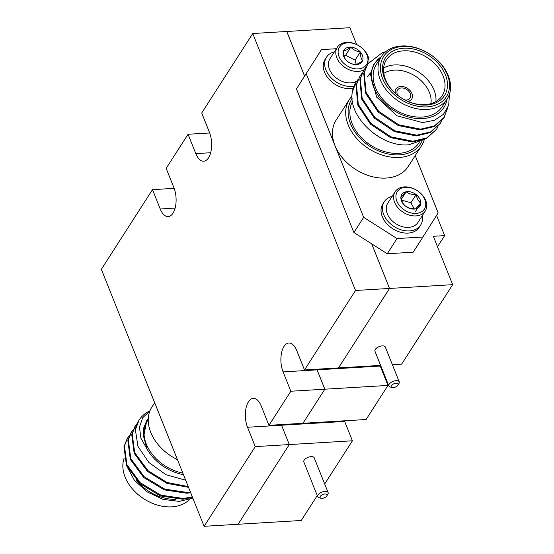 <?xml version="1.0" encoding="UTF-8"?>
<svg xmlns="http://www.w3.org/2000/svg" width="554" height="554" viewBox="0 0 554 554"><rect width="100%" height="100%" fill="white"/><g stroke="black" fill="none" stroke-linecap="round" stroke-linejoin="round"><path stroke-width="0.83" d="M392.156 196.358A21.62 15.595 32.7 0 0 384.289 201.711L382.89 203.879A21.62 15.595 32.7 0 0 400.369 232.188A21.62 15.595 32.7 0 0 419.274 227.244L420.666 225.069A21.62 15.595 32.7 0 0 422.266 215.686M384.289 201.711A21.62 15.595 32.7 0 0 401.761 230.021A21.62 15.595 32.7 0 0 420.666 225.069M395.12 191.739L387.758 203.2A17.887 12.908 32.7 0 0 386.235 208.172A17.887 12.908 32.7 0 0 402.218 226.628A17.887 12.908 32.7 0 0 417.868 222.535L425.23 211.074A17.887 12.908 32.7 0 0 410.77 187.647A17.887 12.908 32.7 0 0 395.12 191.739A17.887 12.908 32.7 0 0 409.579 215.167A17.887 12.908 32.7 0 0 425.23 211.074M410.313 212.75A16.101 11.62 32.7 0 0 425.77 204.592A16.101 11.62 32.7 0 0 411.38 187.979A16.101 11.62 32.7 0 0 395.923 196.13A16.101 11.62 32.7 0 0 410.313 212.75M410.486 208.636A10.761 7.763 32.7 0 0 415.521 208.941L409.995 208.366L405.549 206.116C403.298 204.371 401.74 201.511 400.874 197.536L406.165 191.781C408.762 193.81 412.086 194.752 416.137 194.606C416.982 198.54 418.54 201.4 420.818 203.186L415.521 208.941A10.761 7.763 32.7 0 0 420.818 203.186A10.761 7.763 32.7 0 0 416.137 194.606A10.761 7.763 32.7 0 0 406.165 191.781A10.761 7.763 32.7 0 0 400.874 197.536A10.761 7.763 32.7 0 0 405.549 206.116A10.761 7.763 32.7 0 0 410.486 208.636M401.581 200.105L410.909 202.75L414.288 208.948M415.59 211.33L420.818 203.186M410.909 202.75L416.137 194.606M401.331 199.308L406.165 191.781M353.237 88.183A21.62 15.595 -147.3 0 1 329.727 80.011A21.62 15.595 -147.3 0 1 325.094 59.375L326.493 57.207A21.62 15.595 -147.3 0 1 331.008 53.122A21.62 15.595 -147.3 0 1 334.36 51.847M353.978 86.14A21.62 15.595 -147.3 0 1 330.856 77.56A21.62 15.595 -147.3 0 1 326.493 57.207M356.728 81.189A17.887 12.908 -147.3 0 1 356.333 81.41A17.887 12.908 -147.3 0 1 332.878 74.783A17.887 12.908 -147.3 0 1 329.962 58.696L337.324 47.235A17.887 12.908 -147.3 0 1 341.063 43.849A17.887 12.908 -147.3 0 1 359.664 46.245A17.887 12.908 -147.3 0 1 368.902 62.332M364.054 69.749A17.887 12.908 -147.3 0 1 363.694 69.949A17.887 12.908 -147.3 0 1 342.642 65.704A17.887 12.908 -147.3 0 1 337.324 47.235M363.23 67.602A16.101 11.62 -147.3 0 1 342.123 61.633A16.101 11.62 -147.3 0 1 342.864 44.112A16.101 11.62 -147.3 0 1 363.964 50.082A16.101 11.62 -147.3 0 1 363.23 67.602M343.501 50.989A10.761 7.763 -147.3 0 1 346.243 48.011A10.761 7.763 -147.3 0 1 350.8 47.132L346.61 49.902L343.501 50.989C343.542 54.971 344.29 57.879 345.751 59.714C348.203 62.415 351.381 64.042 355.287 64.583C356.998 64.403 359.435 63.114 362.586 60.725C361.146 58.932 360.398 56.023 360.342 52C356.485 51.48 353.307 49.86 350.8 47.132A10.761 7.763 -147.3 0 1 360.342 52A10.761 7.763 -147.3 0 1 362.586 60.725A10.761 7.763 -147.3 0 1 355.287 64.583A10.761 7.763 -147.3 0 1 345.751 59.714A10.761 7.763 -147.3 0 1 343.501 50.989M356.208 64.396L355.114 60.137L345.571 55.275L344.055 56.079M345.571 55.275L350.8 47.132M355.114 60.137L360.342 52M397.827 95.357A7.451 5.381 -147.3 0 1 397.564 89.99A7.451 5.381 -147.3 0 1 401.415 87.968A7.451 5.381 -147.3 0 1 408.907 91.362A7.451 5.381 -147.3 0 1 410.105 98.044A7.451 5.381 -147.3 0 1 406.255 100.066A7.451 5.381 -147.3 0 1 405.119 100.039M395.355 93.273A9.321 6.724 -147.3 0 1 395.992 88.986A9.321 6.724 -147.3 0 1 400.812 86.459A9.321 6.724 -147.3 0 1 410.175 90.697A9.321 6.724 -147.3 0 1 411.677 99.055A9.321 6.724 -147.3 0 1 408.035 101.417A9.321 6.724 -147.3 0 0 411.677 99.055A9.321 6.724 -147.3 0 0 410.175 90.697A9.321 6.724 -147.3 0 0 400.812 86.459A9.321 6.724 -147.3 0 0 395.992 88.986A9.321 6.724 -147.3 0 0 395.355 93.273M436.566 215.381L444.661 235.616L433.325 236.295L452.673 284.666L389.531 288.447L371.692 243.857L389.531 288.447L338.494 367.918L389.531 288.447L355.529 290.483L252.749 33.517L286.75 31.481L304.582 76.071L286.75 31.481L349.893 27.7L356.617 44.521M252.749 33.517L201.718 112.988L209.454 132.337A18.261 8.996 86.6 0 1 211.06 151.062A18.261 8.996 86.6 0 1 203.713 161.207A18.261 8.996 86.6 0 1 195.791 153.617L188.055 134.269L209.703 132.974M188.055 134.269L166.165 168.361L173.901 187.709A18.261 8.996 86.6 0 1 175.507 206.434A18.261 8.996 86.6 0 1 168.16 216.579A18.261 8.996 86.6 0 1 160.238 208.99L152.495 189.641L174.143 188.346M152.495 189.641L101.327 269.334L204.107 526.3L238.109 524.264L289.278 444.571L281.543 425.223A18.261 8.996 86.6 0 1 281.293 424.586A18.261 8.996 86.6 0 0 281.543 425.223L344.685 421.442A18.261 8.996 86.6 0 1 344.443 420.805M204.107 526.3L255.276 446.607L289.278 444.571L238.109 524.264L301.251 520.483L317.269 495.546M255.276 446.607L247.541 427.259A18.261 8.996 86.6 0 1 245.934 408.533A18.261 8.996 86.6 0 1 253.282 398.388A18.261 8.996 86.6 0 1 261.204 405.978L268.939 425.327L302.941 423.291L324.831 389.199L317.096 369.85A18.261 8.996 86.6 0 1 316.846 369.22A18.261 8.996 86.6 0 0 317.096 369.85L380.238 366.069A18.261 8.996 86.6 0 1 379.996 365.439M268.939 425.327L290.829 391.235L324.831 389.199L302.941 423.291L366.09 419.51L387.98 385.418L324.831 389.199L317.096 369.85L283.094 371.886A18.261 8.996 86.6 0 1 281.487 353.161A18.261 8.996 86.6 0 1 288.835 343.016A18.261 8.996 86.6 0 1 296.757 350.606L304.492 369.954L380.619 365.398M290.829 391.235L283.094 371.886M304.492 369.954L355.529 290.483M352.15 98.667A40.996 29.584 32.7 0 0 350.509 123.729A40.996 29.584 32.7 0 0 386.623 153.617A40.996 29.584 32.7 0 0 422.079 141.083M424.232 139.746A42.866 30.927 -147.3 0 1 421.497 145.84A42.866 30.927 -147.3 0 1 383.908 155.619A42.866 30.927 -147.3 0 1 348.189 124.913A42.866 30.927 -147.3 0 1 349.366 99.519A42.866 30.927 -147.3 0 1 352.053 96.112M349.366 99.519L336.119 120.149A42.866 30.927 32.7 0 0 334.948 145.536A42.866 30.927 32.7 0 0 370.668 176.248A42.866 30.927 32.7 0 0 408.25 166.47L421.497 145.84M427.079 106.88A37.27 26.897 -147.3 0 1 382.606 78.585A37.27 26.897 -147.3 0 1 402.896 46.418A37.27 26.897 -147.3 0 1 447.369 74.707A37.27 26.897 -147.3 0 1 427.079 106.88M401.595 45.989A39.133 28.24 32.7 0 0 381.36 56.584A39.133 28.24 32.7 0 0 387.668 91.673A39.133 28.24 32.7 0 0 426.989 109.477A39.133 28.24 32.7 0 0 447.223 98.875A39.133 28.24 32.7 0 0 440.922 63.786A39.133 28.24 32.7 0 0 401.595 45.989M426.358 105.066A35.034 25.283 32.7 0 0 445.43 74.825A35.034 25.283 32.7 0 0 403.624 48.226A35.034 25.283 32.7 0 0 384.552 78.467A35.034 25.283 32.7 0 0 426.358 105.066M403.534 50.83A33.171 23.933 -147.3 0 1 436.864 65.912A33.171 23.933 -147.3 0 1 442.203 95.655A33.171 23.933 -147.3 0 1 425.056 104.637A33.171 23.933 -147.3 0 1 391.726 89.554A33.171 23.933 -147.3 0 1 386.38 59.811A33.171 23.933 -147.3 0 1 403.534 50.83M435.908 101.576A33.171 23.933 32.7 0 0 394.469 64.943A33.171 23.933 32.7 0 0 383.617 68.004M383.79 73.377A29.445 21.246 -147.3 0 1 394.282 70.136A29.445 21.246 -147.3 0 1 430.943 103.653M424.807 139.338L408.804 144.781C381.069 147.759 347.434 116.589 352.344 91.936A46.591 33.614 -147.3 0 1 355.987 82.311A46.591 33.614 -147.3 0 1 356.077 82.172M352.51 101.604A39.133 28.24 32.7 0 0 360.093 136.215A39.133 28.24 32.7 0 0 398.825 153.34A39.133 28.24 32.7 0 0 419.059 142.738L419.253 142.44M385.709 51.723A46.591 33.614 32.7 0 0 382.288 52.699L385.494 51.903M447.106 99.055A40.996 29.584 -147.3 0 1 422.716 118.584A40.996 29.584 -147.3 0 1 377.939 95.26A40.996 29.584 -147.3 0 1 381.249 56.764M381.318 56.66L373.825 64.091L370.432 74.097L376.651 97.123L396.996 115.814L422.57 122.579L434.468 120.273L443.512 114.249L448.698 105.184L449.481 94.111M447.223 98.875L442.341 106.479A39.133 28.24 -147.3 0 1 422.106 117.074A39.133 28.24 -147.3 0 1 382.786 99.277A39.133 28.24 -147.3 0 1 376.485 64.188L381.36 56.584M382.288 52.699L367.787 63.932L363.736 73.308L365.543 93.03L378.202 112.109L398.229 125.55L420.167 129.906L434.017 126.603L443.775 118.05L447.729 107.857M367.787 63.932L364.22 72.56L366.028 92.283L378.687 111.354L398.714 124.802L420.652 129.151L434.502 125.848L444.26 117.296M365.765 67.429L363.916 69.963L360.342 78.592L362.157 98.314L374.816 117.386L394.843 130.834L416.781 135.183L430.631 131.88L440.382 123.327L441.898 120.571M363.916 69.963L359.865 79.34L361.672 99.062L374.331 118.141L394.358 131.582L416.296 135.938L430.146 132.635L440.382 123.327M361.894 73.46L360.038 75.995L356.471 84.624L358.286 104.346L370.945 123.417L390.965 136.866L412.91 141.215L426.753 137.911L436.51 129.359L438.02 126.603M360.038 75.995L355.987 85.378L357.801 105.094L370.46 124.172L390.48 137.614L412.425 141.969L426.268 138.666L436.51 129.359M358.022 79.492L356.167 82.027L352.344 91.936M370.543 73.246L369.636 74.167M369.331 74.506L367.399 76.992M370.591 72.927L369.816 73.751M369.518 74.091L367.634 76.611M415.23 155.598L438.145 212.881L422.924 237.008L397.017 238.559L363.666 217.341L353.902 232.542L296.466 88.938L321.445 49.611L296.466 88.938M422.924 237.008L413.166 252.208L387.26 253.76L397.017 238.559M353.902 232.542L387.26 253.76M321.445 49.611L336.368 48.717M363.666 217.341L306.23 73.737M154.677 402.716L151.928 406.996A42.866 30.927 32.7 0 0 150.757 432.383A42.866 30.927 32.7 0 0 177.439 459.633M124.144 458.158A39.133 28.24 32.7 0 0 134.636 491.363A39.133 28.24 32.7 0 0 171.83 506.848A39.133 28.24 32.7 0 0 189.516 499.466M126.901 466.426L134.373 480.235L147.122 491.869L162.98 499.348L179.323 501.412L192.827 498.094M129.594 435.285L127.233 438.56L123.985 446.69L126.444 465.402L139.746 483.469L160.418 495.913L183.007 499.265L192.515 497.319M127.718 437.805L124.47 445.935L126.928 464.654L140.231 482.721L160.902 495.158L183.485 498.51L192.307 496.799M133.472 429.253L131.111 432.529L127.863 440.659L130.315 459.37L143.618 477.437L164.289 489.881L186.878 493.233L190.687 492.748M131.596 431.774L128.341 439.904L130.799 458.622L144.102 476.689L164.773 489.127L187.363 492.478L190.431 492.118M137.344 423.221L134.982 426.497L131.734 434.627L134.193 453.338L147.496 471.406L166.927 483.386L188.519 487.319M135.467 425.742L132.219 433.872L134.677 452.59L147.98 470.651L166.989 482.465L188.222 486.585M138.943 420.327L135.391 429.814A46.591 33.614 -147.3 0 1 139.033 420.181A46.591 33.614 -147.3 0 1 149.989 410.77M175.909 499.286A39.133 28.24 -147.3 0 1 136.09 479.875M148.292 418.499L146.782 420.562L143.659 436.746L147.135 449.239A40.996 29.584 32.7 0 0 183.464 474.681M182.834 473.109A39.133 28.24 -147.3 0 1 147.399 420.957L148.25 419.627M149.912 410.957L142.669 417.758L139.463 427.189L140.896 438.152L147.135 449.239M185.659 480.179L166.006 474.723L148.915 462.548L137.974 446.469L135.391 429.814M146.782 420.562L143.694 428L143.659 436.746M397.883 385.224A3.726 1.814 -21.8 0 1 392.149 387.509A3.726 1.814 -21.8 0 1 391.408 385.612A3.726 1.814 -21.8 0 1 396.027 383.25A3.726 1.814 -21.8 0 1 397.897 385.21A3.726 1.814 -21.8 0 1 397.883 385.224M398.901 383.617A5.588 2.722 158.2 0 0 398.915 383.59A5.588 2.722 158.2 0 0 399.233 381.831A5.588 2.722 158.2 0 0 394.607 380.882A5.588 2.722 158.2 0 0 389.185 384.199A5.588 2.722 158.2 0 0 388.853 385.986A5.588 2.722 158.2 0 0 390.293 387.038L392.149 387.509M399.233 381.831L385.328 347.067A5.588 2.722 158.2 0 0 380.702 346.118A5.588 2.722 158.2 0 0 375.28 349.435A5.588 2.722 158.2 0 0 374.947 351.215L388.853 385.986M326.777 495.969A3.726 1.814 -21.8 0 1 321.036 498.254A3.726 1.814 -21.8 0 1 320.295 496.356A3.726 1.814 -21.8 0 1 324.914 493.995A3.726 1.814 -21.8 0 1 326.784 495.955A3.726 1.814 -21.8 0 1 326.777 495.969L327.802 494.334A5.588 2.722 158.2 0 0 328.12 492.575A5.588 2.722 158.2 0 0 323.494 491.627A5.588 2.722 158.2 0 0 318.072 494.944A5.588 2.722 158.2 0 0 317.74 496.73A5.588 2.722 158.2 0 0 319.18 497.783L321.036 498.254M328.12 492.575L314.215 457.812A5.588 2.722 158.2 0 0 309.589 456.856A5.588 2.722 158.2 0 0 304.167 460.173A5.588 2.722 158.2 0 0 303.834 461.96L317.74 496.73M437.508 246.752L444.661 235.616M247.541 427.259L281.543 425.223L289.278 444.571L352.42 440.79L324.686 483.988M392.377 364.698L401.643 364.137L452.673 284.666M352.42 440.79L344.685 421.442M387.98 385.418L380.238 366.069M195.791 153.617L210.679 152.731M160.238 208.99L175.119 208.096M397.897 385.21L398.915 383.59"/></g></svg>
